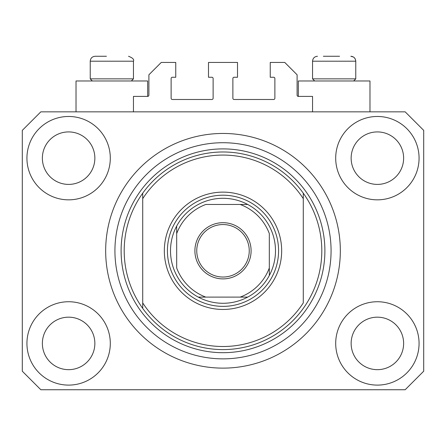 <?xml version="1.0" encoding="UTF-8"?>
<svg xmlns="http://www.w3.org/2000/svg" width="446" height="446" viewBox="0 0 446 446"><rect width="100%" height="100%" fill="white"/><g stroke="black" fill="none" stroke-linecap="round" stroke-linejoin="round"><path stroke-width="0.67" d="M312.546 111.846L312.546 96.403L298.341 96.403A1.238 1.238 0 0 1 297.103 95.171L297.103 74.789L284.754 62.44L270.243 62.44L270.243 77.258L273.638 77.258A1.238 1.238 0 0 1 274.875 78.496L274.875 98.259A1.238 1.238 0 0 1 273.638 99.491L234.117 99.491A1.238 1.238 0 0 1 232.879 98.259L232.879 78.496A1.238 1.238 0 0 1 234.117 77.258L237.512 77.258L237.512 62.44L208.488 62.44L208.488 77.258L211.883 77.258A1.238 1.238 0 0 1 213.121 78.496L213.121 98.259A1.238 1.238 0 0 1 211.883 99.491L172.362 99.491A1.238 1.238 0 0 1 171.125 98.259L171.125 78.496A1.238 1.238 0 0 1 172.362 77.258L175.757 77.258L175.757 62.44L161.246 62.44L148.897 74.789L148.897 95.171A1.238 1.238 0 0 1 147.659 96.403L133.454 96.403L133.454 111.846M26.933 343.42A41.684 41.684 0 0 0 68.617 385.104A41.684 41.684 0 0 0 110.301 343.42A41.684 41.684 0 0 0 68.617 301.736A41.684 41.684 0 0 0 26.933 343.42M335.699 343.42A41.684 41.684 0 0 0 377.383 385.104A41.684 41.684 0 0 0 419.067 343.42A41.684 41.684 0 0 0 377.383 301.736A41.684 41.684 0 0 0 335.699 343.42M335.699 158.157A41.684 41.684 0 0 0 377.383 199.841A41.684 41.684 0 0 0 419.067 158.157A41.684 41.684 0 0 0 377.383 116.473A41.684 41.684 0 0 0 335.699 158.157M26.933 158.157A41.684 41.684 0 0 0 68.617 199.841A41.684 41.684 0 0 0 110.301 158.157A41.684 41.684 0 0 0 68.617 116.473A41.684 41.684 0 0 0 26.933 158.157M369.974 111.846L369.974 80.966L298.341 80.966L298.341 96.403M76.026 111.846L76.026 80.966L147.659 80.966L147.659 96.403M105.669 250.791A117.331 117.331 0 0 0 223 368.123A117.331 117.331 0 0 0 340.331 250.791A117.331 117.331 0 0 0 223 133.454A117.331 117.331 0 0 0 105.669 250.791M42.37 158.157A26.247 26.247 0 0 0 68.617 184.404A26.247 26.247 0 0 0 94.859 158.157A26.247 26.247 0 0 0 68.617 131.916A26.247 26.247 0 0 0 42.37 158.157M351.141 158.157A26.247 26.247 0 0 0 377.383 184.404A26.247 26.247 0 0 0 403.63 158.157A26.247 26.247 0 0 0 377.383 131.916A26.247 26.247 0 0 0 351.141 158.157M351.141 343.42A26.247 26.247 0 0 0 377.383 369.667A26.247 26.247 0 0 0 403.63 343.42A26.247 26.247 0 0 0 377.383 317.173A26.247 26.247 0 0 0 351.141 343.42M42.37 343.42A26.247 26.247 0 0 0 68.617 369.667A26.247 26.247 0 0 0 94.859 343.42A26.247 26.247 0 0 0 68.617 317.173A26.247 26.247 0 0 0 42.37 343.42M40.826 389.737L405.174 389.737L423.7 371.211L423.7 130.371L405.174 111.846L40.826 111.846L22.3 130.371L22.3 371.211L40.826 389.737M92.328 80.966L90.231 78.864L133.454 78.864L133.454 61.202L90.231 61.202C90.521 58.203 92.166 56.558 95.171 56.263L106.438 56.263M323.35 56.263L339.562 56.263M352.875 78.864L355.769 78.864L355.769 61.202L312.546 61.202C312.836 58.203 314.48 56.558 317.485 56.263C314.48 56.558 312.836 58.203 312.546 61.202L312.546 78.864L352.875 78.864M101.036 56.263L97.401 56.263M281.666 250.791A58.666 58.666 0 0 1 223 309.457A58.666 58.666 0 0 1 164.334 250.791A58.666 58.666 0 0 1 223 192.126A58.666 58.666 0 0 1 281.666 250.791M124.194 250.791A98.806 98.806 0 0 0 303.28 308.387A98.806 98.806 0 0 0 303.28 193.19L303.28 198.665A95.717 95.717 0 0 0 142.72 198.665L142.72 302.918A95.717 95.717 0 0 0 303.28 302.918L303.28 193.19A98.806 98.806 0 0 0 142.72 193.19L142.72 198.665L142.72 193.19A98.806 98.806 0 0 0 124.194 250.791M331.071 250.791A108.071 108.071 0 0 0 223 142.72A108.071 108.071 0 0 0 114.929 250.791A108.071 108.071 0 0 0 223 358.857A108.071 108.071 0 0 0 331.071 250.791M142.72 302.918L142.72 308.387L142.72 302.918M251.098 250.791A28.098 28.098 0 0 1 223 278.889A28.098 28.098 0 0 1 194.902 250.791A28.098 28.098 0 0 1 223 222.693A28.098 28.098 0 0 1 251.098 250.791M196.753 250.791A26.247 26.247 0 0 0 223 277.033A26.247 26.247 0 0 0 249.247 250.791A26.247 26.247 0 0 0 223 224.544A26.247 26.247 0 0 0 196.753 250.791M275.489 250.791A52.489 52.489 0 0 0 176.683 226.089A52.489 52.489 0 0 0 198.297 297.103L247.703 297.103A52.489 52.489 0 0 0 269.317 275.489L269.317 233.598A49.406 49.406 0 0 0 240.193 204.474L205.807 204.474A49.406 49.406 0 0 0 176.683 233.598L176.683 267.979A49.406 49.406 0 0 0 205.807 297.103L198.297 297.103A52.489 52.489 0 0 0 247.703 297.103L240.193 297.103A49.406 49.406 0 0 0 269.317 267.979L269.317 275.489A52.489 52.489 0 0 0 275.489 250.791M167.423 250.791A55.577 55.577 0 0 1 223 195.209A55.577 55.577 0 0 1 278.577 250.791A55.577 55.577 0 0 1 223 306.369A55.577 55.577 0 0 1 167.423 250.791M176.683 226.089L176.683 233.598L176.683 226.089A52.489 52.489 0 0 1 198.297 204.474A52.489 52.489 0 0 0 176.683 226.089M247.703 204.474L240.193 204.474L247.703 204.474A52.489 52.489 0 0 1 269.317 226.089A52.489 52.489 0 0 0 247.703 204.474M198.297 297.103A52.489 52.489 0 0 1 176.683 275.489A52.489 52.489 0 0 0 198.297 297.103M269.317 275.489A52.489 52.489 0 0 1 247.703 297.103A52.489 52.489 0 0 0 269.317 275.489M324.894 250.791A101.894 101.894 0 0 1 223 352.686A101.894 101.894 0 0 1 121.106 250.791A101.894 101.894 0 0 1 223 148.897A101.894 101.894 0 0 1 324.894 250.791M133.454 61.202C134.335 59.524 132.685 57.88 128.515 56.263C132.685 57.88 134.335 59.524 133.454 61.202M353.444 57.016L350.829 56.263C353.834 56.558 355.479 58.203 355.769 61.202L355.367 59.246L354.419 57.813M353.672 80.966L355.769 78.864M314.642 80.966L312.546 78.864M131.358 80.966L133.454 78.864M90.231 78.864L90.231 61.202C90.521 58.203 92.166 56.558 95.171 56.263"/></g></svg>
